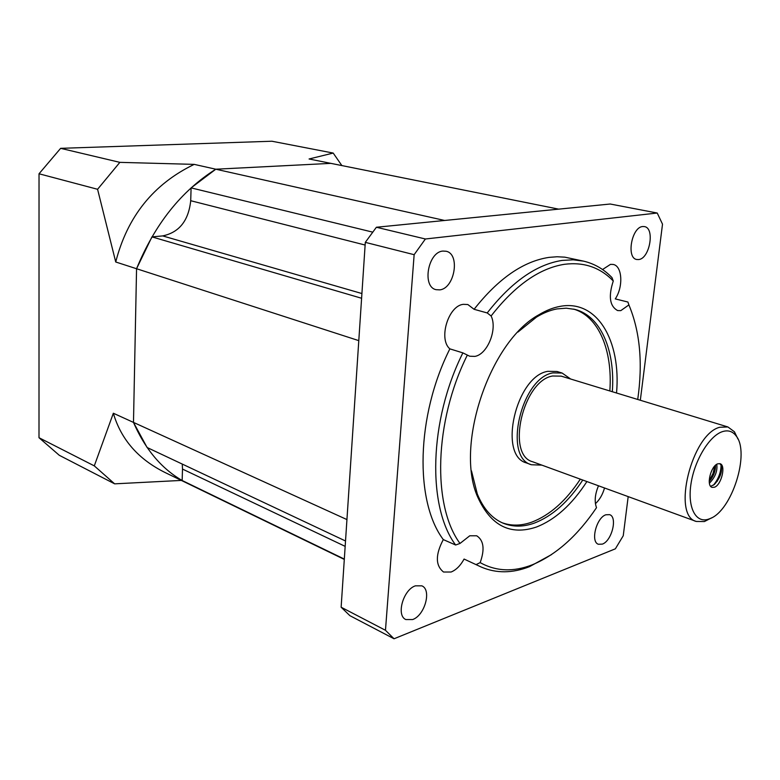 <?xml version="1.0" encoding="UTF-8"?>
<svg xmlns="http://www.w3.org/2000/svg" width="780" height="780" viewBox="0 0 780 780"><rect width="100%" height="100%" fill="white"/><g stroke="black" fill="none" stroke-linecap="round" stroke-linejoin="round"><path stroke-width="1.17" d="M151.944 236.886L162.689 235.911C179.234 232.43 188.575 220.691 190.71 200.714L191.1 187.882L215.797 169.211L330.886 163.361L215.797 169.211L444.629 220.467L558.675 209.137L309.075 158.983L333.197 153.065L271.918 141.229L60.635 148.336L119.857 162.357L194.21 164.375L215.797 169.211C181.311 190.964 154.898 224.133 136.559 268.729L151.944 236.886L361.598 298.262M181.36 480.421L114.64 483.844L59.28 455.286L39 437.716L39.029 173.774L60.635 148.336M39 437.716L94.292 465.874L113.344 413.234L133.487 422.409L136.559 268.729L358.79 340.636L346.934 519.577L133.487 422.409C146.309 451.796 164.678 472.3 188.584 483.922L182.149 480.499L182.501 469.072L345.16 546.361M194.21 164.375C153.543 183.982 127.374 216.518 115.733 261.992L136.559 268.729L133.487 422.409L147.098 447.505L345.52 540.989M115.733 261.992L97.578 189.286L39.029 173.774M333.197 153.065L341.864 165.565M114.64 483.844L94.292 465.874M97.578 189.286L119.857 162.357M113.344 413.234C121.105 439.686 138.596 459.566 165.818 472.885L344.292 559.416M182.267 464.081L182.501 469.072M344.321 559.084L182.149 480.499M191.1 187.882L372.791 232.157M709.888 518.661C731.913 511.017 750.37 452.595 736.027 435.776C732.566 431.262 728.033 429.877 722.436 431.632C709.547 435.698 694.697 459.907 691.06 483.376C687.248 506.893 695.458 523.214 708.084 519.304L709.888 518.661M711.575 517.871L704.418 521.537L696.286 521.459C671.59 515.833 691.743 433.914 719.794 427.255L727.906 426.962L734.438 431.788L737.958 439.023M727.906 426.962L561.239 376.145L552.552 376.009C522.902 380.718 505.898 455.013 532.603 461.75L696.286 521.459M570.658 379.022L562.117 373.045L552.883 372.889C521.128 377.832 502.837 457.529 531.433 464.753L541.856 465.124M562.117 373.045L557.008 371.494L547.765 371.329C515.97 376.214 497.776 455.656 526.422 462.92L531.433 464.753M586.901 481.552C572.023 504.572 555.175 519.733 536.367 527.056C510.374 535.733 490.854 525.817 477.818 497.308C454.526 446.316 489.596 341.484 538.883 314.779C546.058 310.45 553.098 307.651 560.001 306.394C597.285 299.12 621.212 340.928 616.532 393.003M612.319 391.716C615.371 350.815 600.932 315.959 574.909 309.406L566.241 308.178L557.047 308.909C550.339 310.148 543.494 312.868 536.523 317.09L517.92 332.075M471.49 470.886L477.321 494.052C483.405 508.843 492.082 518.583 503.353 523.283C512.967 527.095 523.253 527.046 534.232 523.136C552.221 516.224 568.405 501.862 582.767 480.051M502.125 522.746C511.417 526.071 521.293 525.866 531.775 522.151C549.783 515.258 565.958 500.926 580.32 479.154M613.275 280.995C600.171 267.423 583.918 261.856 564.505 264.293C539.38 268.232 514.917 285.46 491.107 315.978L487.207 312.946C511.543 281.853 536.552 264.342 562.214 260.413L573.242 259.808L583.713 261.173C594.516 263.757 603.944 269.227 611.988 277.612L613.275 280.995C608.264 296.371 609.716 306.228 617.643 310.567L620.792 310.635L628.894 304.912L627.919 302.035L615.264 298.896C623.464 286.904 622.333 265.931 613.207 264.449L610.496 264.361L602.54 269.529M462.881 352.882L449.865 348.865C416.032 416.159 414.638 501.589 443.293 539.584L455.627 545.005C427.177 506.893 428.873 420.81 462.881 352.882L469.648 356.206L474.835 356.401C487.5 354.452 497.689 329.062 491.107 315.978M583.713 261.173L564.779 257.156L557.086 256.756L549.13 257.371C523.399 261.202 498.381 278.509 474.094 309.299L467.834 304.531L463.34 304.327C448.295 305.702 438.194 339.163 449.865 348.865M443.293 539.584C435.318 554.746 435.406 565.558 443.537 572.013L451.103 572.013C456.183 569.946 460.502 565.627 464.081 559.055L481.367 567.099L464.081 559.055M476.287 564.505L480.158 562.624C484.916 549.325 483.776 540.374 476.716 535.792L469.755 535.792L459.995 543.455L455.627 545.005M598.494 485.784C594.935 494.344 594.272 501.637 596.515 507.663C577.502 535.841 556.082 554.892 532.272 564.808L529.532 566.641C512.45 573.329 496.392 573.485 481.367 567.099M642.73 226.531C631.663 227.019 626.087 258.131 636.753 259.496L638.703 259.545C649.74 258.697 655.142 227.945 644.417 226.59L642.73 226.531M442.923 251.072C427.927 251.872 421.805 286.981 436.098 289.673L439.735 289.868C454.701 288.551 460.493 253.831 446.072 251.248L442.923 251.072M415.428 585.829C403.27 589.553 395.909 615.566 405.853 619.554L412.659 619.544C424.846 615.42 431.876 589.729 421.853 585.838L415.428 585.829M605.904 514.771C596.398 517.588 590.245 541.905 598.406 544.264L602.335 544.118C611.832 541.008 617.789 516.974 609.599 514.654L605.904 514.771M474.094 309.299L487.207 312.946M717.795 463.808C710.794 465.767 705.919 485.969 712.091 487.363L714.422 487.237C721.422 485.082 726.19 465.094 720.008 463.7L717.795 463.808M719.813 463.642L721.237 465.368C722.465 471.793 720.135 478.189 714.275 484.546L710.668 486.33M716.761 464.315C717.649 470.993 715.201 477.282 709.4 483.19M715.484 465.28C715.65 470.993 713.563 476.395 709.225 481.484M551.548 554.58L529.532 566.641M640.322 400.257L662.512 224.172L657.228 213.028L425.383 238.992L414.141 254.69L365.303 242.365L341.133 607.21L385.466 630.289L394.046 638.771L615.371 548.818L623.249 535.743L628.183 496.616M394.046 638.771L349.869 615.654L341.133 607.21M657.228 213.028L610.223 204.019L376.389 227.253L425.383 238.992M414.141 254.69L385.466 630.289M595.423 503.666C599.567 499.873 602.608 494.647 604.529 487.988M365.303 242.365L376.389 227.253M480.158 562.624C496.09 571.428 513.464 572.149 532.272 564.808M637.728 399.467C642.944 362.963 640 331.441 628.894 304.912M467.317 355.134C434.041 421.697 432.256 506.005 459.995 543.455M609.833 390.965C612.788 350.815 598.884 316.436 573.612 309.094M721.051 464.938C721.051 472.183 718.517 478.93 713.427 485.18M714.821 465.933L713.008 473.528L709.205 480.753M721.695 468.536L717.278 481.24M715.523 466.762L711.321 478.92M162.689 235.911L361.91 293.543M190.71 200.714L365.118 245.037M736.027 435.776L734.438 431.788M477.321 494.052L477.818 497.308M536.523 317.09L538.883 314.779M708.084 519.304L704.418 521.537"/></g></svg>
